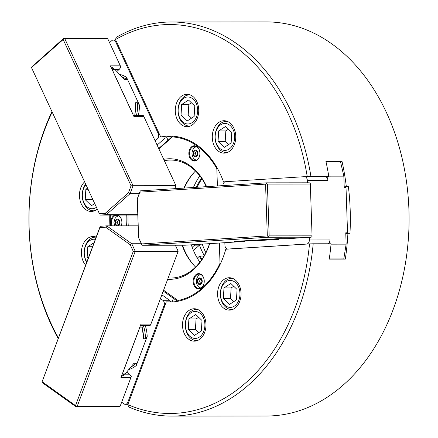 <?xml version="1.0" encoding="UTF-8"?>
<svg xmlns="http://www.w3.org/2000/svg" width="438" height="438" viewBox="0 0 438 438"><rect width="100%" height="100%" fill="white"/><g stroke="black" fill="none" stroke-linecap="round" stroke-linejoin="round"><path stroke-width="0.66" d="M85.651 265.193A16.206 11.733 90 0 1 81.999 247.574A16.206 11.733 90 0 1 92.588 236.525A16.206 11.733 90 0 1 93.119 236.509A16.206 11.733 90 0 1 96.185 237.067M97.132 209.227A16.206 11.733 90 0 1 91.208 211.45A16.206 11.733 90 0 1 80.001 200.111A16.206 11.733 90 0 1 84.474 181.956M197.434 117.931A16.206 11.733 90 0 1 187.021 126.686A16.206 11.733 90 0 1 175.271 110.491A16.206 11.733 90 0 1 186.993 94.279A16.206 11.733 90 0 1 197.434 117.931M234.445 144.376A16.206 11.733 90 0 1 224.032 153.13A16.206 11.733 90 0 1 212.282 136.935A16.206 11.733 90 0 1 224.004 120.718A16.206 11.733 90 0 1 234.445 144.376M219.438 302.669A16.206 11.733 90 0 1 219.016 286.156A16.206 11.733 90 0 1 229.304 277.725A16.206 11.733 90 0 1 241.053 293.92A16.206 11.733 90 0 1 229.331 310.137A16.206 11.733 90 0 1 219.438 302.669M184.365 333.696A16.206 11.733 90 0 1 183.944 317.183A16.206 11.733 90 0 1 194.231 308.752A16.206 11.733 90 0 1 205.98 324.947A16.206 11.733 90 0 1 194.258 341.164A16.206 11.733 90 0 1 184.365 333.696M345.774 233.459L347.914 233.323A197.056 142.706 -90 0 1 345.314 259.121L329.223 259.137A197.056 142.706 90 0 0 331.073 243.769L313.192 243.785A18246.866 570.818 178.1 0 0 309.502 243.906L225.8 249.227A82.974 60.088 90 0 1 169.889 302.017A82.974 60.088 90 0 1 166.298 301.87L172.107 301.864L173.421 298.36L172.107 301.864A82.974 60.088 90 0 0 172.796 301.913M347.914 233.323L349.973 233.323A197.056 142.706 -90 0 0 348.396 186.697L346.343 186.703A197.056 142.706 -90 0 0 342.012 161.343L325.921 161.359A197.056 142.706 90 0 1 328.801 176.426L325.012 176.667M328.801 176.426L310.92 176.437A18246.866 570.818 -1.9 0 0 307.23 176.563L305.341 176.684M225.132 181.781L223.528 181.885L224.864 181.885M342.012 161.343L335.349 161.77M346.343 186.703L344.202 186.834M348.396 186.697L344.208 186.966M166.298 301.87L127.825 404.63A18246.866 11171.732 125.5 0 0 128.739 406.962A197.056 142.706 90 0 0 171.778 416.1L266.55 416.018A197.056 142.706 -90 0 0 391.632 313.482A197.056 142.706 -90 0 0 386.508 112.686A197.056 142.706 -90 0 0 266.205 21.9L171.433 21.982A197.056 142.706 90 0 1 310.92 176.437M158.704 148.515L172.665 136.169A82.974 60.088 90 0 0 166.544 137.012L168.044 140.253L166.544 137.012L160.73 137.017A82.974 60.088 90 0 1 169.747 136.07A82.974 60.088 90 0 1 223.528 181.885M171.433 21.982A197.056 142.706 90 0 0 116.262 37.361A18246.866 10600.914 48.5 0 0 115.501 39.579L160.73 137.017M58.188 338.547A197.056 142.706 90 0 1 51.876 111.728M52.1 112.216A194.467 140.828 -90 0 0 58.424 337.928M109.938 225.855A82.974 60.088 90 0 1 109.801 215.069M313.192 243.785A197.056 142.706 90 0 1 171.778 416.1M127.825 404.63A194.467 140.828 -90 0 0 309.502 243.906M307.23 176.563A194.467 140.828 -90 0 0 115.501 39.579M228.428 129.248L225.833 130.935L225.198 141.375L228.548 144.595M224.272 147.365L231.144 142.914L231.779 132.468L225.548 126.483L218.682 130.94L218.042 141.381L224.272 147.365M225.198 141.375L218.042 141.381M225.833 130.935L218.682 130.94M227.514 152.397A15.56 11.268 90 0 1 226.353 152.479A15.56 11.268 90 0 1 219.909 149.692A15.56 11.268 90 0 1 215.589 132.271A15.56 11.268 90 0 1 226.326 121.364A15.56 11.268 90 0 1 227.486 121.446M219.339 147.989A13.485 9.762 -90 0 0 234.642 138.063A13.485 9.762 -90 0 0 220.757 124.721A13.485 9.762 -90 0 0 219.339 147.989M191.417 102.81L188.822 104.49L188.187 114.931L191.537 118.151M187.267 120.926L194.133 116.47L194.768 106.029L188.537 100.039L181.671 104.496L181.036 114.937L187.267 120.926M188.187 114.931L181.036 114.937M188.822 104.49L181.671 104.496M190.503 125.952A15.56 11.268 90 0 1 189.347 126.04A15.56 11.268 90 0 1 182.898 123.248A15.56 11.268 90 0 1 178.578 105.826A15.56 11.268 90 0 1 189.32 94.926A15.56 11.268 90 0 1 190.481 95.008M182.328 121.55A13.485 9.762 -90 0 0 197.631 111.619A13.485 9.762 -90 0 0 183.746 98.276A13.485 9.762 -90 0 0 182.328 121.55M92.413 199.06L92.374 199.695L92.971 200.27M92.374 199.695L85.218 199.701L91.449 205.685L94.553 203.675M87.857 189.254L85.859 189.26L85.218 199.701M87.397 188.258L85.859 189.26M94.69 210.716A15.56 11.268 90 0 1 93.529 210.804A15.56 11.268 90 0 1 87.085 208.012A15.56 11.268 90 0 1 85.536 184.256M85.832 184.885A13.485 9.762 -90 0 0 86.516 206.309A13.485 9.762 -90 0 0 96.289 207.42M88.657 257.166L87.162 257.166L88.262 258.228M92.566 246.72L87.797 246.725L87.162 257.166M94.099 242.641L87.797 246.725M86.68 262.455A15.56 11.268 90 0 1 85.295 245.992A15.56 11.268 90 0 1 95.446 237.155A15.56 11.268 90 0 1 96.141 237.182M95.325 239.351A13.485 9.762 -90 0 0 85.355 246.517A13.485 9.762 -90 0 0 86.883 261.902M198.655 317.282L196.06 318.963L195.425 329.403L198.775 332.623M194.505 335.399L201.37 330.942L202.006 320.501L195.775 314.517L188.909 318.968L188.274 329.409L194.505 335.399M195.425 329.403L188.274 329.409M196.06 318.963L188.909 318.968M197.746 340.43A15.56 11.268 90 0 1 196.585 340.512A15.56 11.268 90 0 1 190.141 337.725A15.56 11.268 90 0 1 185.816 320.304A15.56 11.268 90 0 1 196.558 309.398A15.56 11.268 90 0 1 197.719 309.48M189.566 336.023A13.485 9.762 -90 0 0 204.869 326.091A13.485 9.762 -90 0 0 190.984 312.754A13.485 9.762 -90 0 0 189.566 336.023M233.728 286.255L231.133 287.936L230.498 298.377L233.848 301.601M229.572 304.372L236.443 299.915L237.078 289.474L230.848 283.49L223.982 287.941L223.342 298.387L229.572 304.372M230.498 298.377L223.342 298.387M231.133 287.936L223.982 287.941M232.813 309.403A15.56 11.268 90 0 1 231.653 309.485A15.56 11.268 90 0 1 225.209 306.699A15.56 11.268 90 0 1 220.889 289.277A15.56 11.268 90 0 1 231.625 278.371A15.56 11.268 90 0 1 232.786 278.453M224.639 304.996A13.485 9.762 -90 0 0 239.942 295.07A13.485 9.762 -90 0 0 226.057 281.727A13.485 9.762 -90 0 0 224.639 304.996M134.663 115.566A37.597 27.227 -90 0 0 135.085 113.042L135.271 103.373M135.271 103.417L135.583 102.716L137.444 102.716L139.388 104.978A31.76 23 90 0 1 138.348 115.397M119.886 74.493A31.76 23 90 0 1 126.598 77.422L126.757 79.689L124.392 79.453L114.811 69.374A37.597 27.227 -90 0 0 111.668 68.58M112.024 69.341A37.597 27.227 90 0 1 112.128 69.374L132.402 113.048A37.597 27.227 90 0 1 132.38 113.196M165.203 137.012A3.887 2.814 90 0 1 164.086 138.928L157.116 145.093M116.557 41.851L115.659 41.851A3.887 2.814 -90 0 0 113.289 40.061A3.887 2.814 -90 0 0 111.772 40.674L109.555 42.634M164.086 138.928L157.379 138.934L155.167 140.888M157.379 138.934A3.887 2.814 -90 0 0 158.233 133.557L159.125 133.557M115.659 41.851L158.233 133.557M126.598 77.422L139.388 104.978M132.402 113.048L135.085 113.042M112.128 69.374L114.811 69.374M275.08 238.869A37.597 27.227 90 0 1 275.075 238.874L237.566 241.261A37.597 27.227 90 0 1 237.56 241.256L256.444 240.697M256.263 240.692L255.212 240.812A31.76 23 90 0 1 255.053 240.692M279.537 238.683A31.76 23 90 0 1 278.886 239.307L274.183 239.433L277.758 238.874A37.597 27.227 -90 0 0 277.884 238.694M345.757 232.923L347.542 232.808L346.015 187.48L344.224 187.486L343.841 176.153L328.757 176.164M304.64 176.689L324.947 176.667A3.887 2.814 90 0 1 325.073 176.667A3.887 2.814 90 0 1 327.892 180.374L327.761 176.492M327.892 180.374L307.328 180.396A3.887 2.814 -90 0 0 304.509 176.684A3.887 2.814 -90 0 0 304.383 176.689L225.603 181.693A3.887 2.814 -90 0 0 222.92 185.608M330.033 243.769L329.902 239.947A3.887 2.814 90 0 1 328.078 243.769M307.553 244.032L306.655 244.032A3.887 2.814 -90 0 0 309.337 239.969L329.902 239.947M228.707 249.041L227.749 249.041A3.887 2.814 -90 0 1 224.935 245.335L224.842 242.685M227.749 249.041A3.887 2.814 -90 0 0 227.88 249.041L228.773 249.036M306.655 244.032L227.88 249.041M307.328 180.396L307.41 182.805M309.25 237.319L309.337 239.969M278.886 239.307L255.212 240.812M343.841 176.153L340.523 161.764L326.014 161.775M340.14 259.126L343.803 258.891L329.256 258.907M343.803 258.891L346.135 244.141L331.035 244.158M347.542 232.808L345.752 232.813L346.135 244.141M275.075 238.874L277.758 238.874M145.274 325.533A31.76 23 90 0 1 147.201 336.368L145.416 338.755L143.549 338.755L142.334 327.876A37.597 27.227 -90 0 0 141.709 325.275M121.857 375.169A37.597 27.227 -90 0 0 125.093 373.932L133.908 363.359L136.322 363.042L136.322 365.429A31.76 23 90 0 1 129.035 369.453M139.623 327.728A37.597 27.227 90 0 1 139.651 327.881L122.41 373.932A37.597 27.227 90 0 1 122.301 373.986M161.868 294.796L169.533 300.271A3.887 2.814 90 0 1 170.71 301.864M121.66 402.204L124.031 403.902A3.887 2.814 -90 0 0 125.328 404.334A3.887 2.814 -90 0 0 127.825 402.237L128.723 402.232M164.929 305.516L164.036 305.521L127.825 402.237M164.036 305.521A3.887 2.814 -90 0 0 162.826 300.276L169.533 300.271M160.456 298.579L162.826 300.276M147.201 336.368L136.322 365.429M139.651 327.881L142.334 327.876M122.41 373.932L125.093 373.932M178.682 301.114A771.718 67.326 -140.6 0 0 177.938 300.473A82.196 59.524 -90 0 0 220.018 263.249A771.718 739.842 82 0 0 220.489 263.616M110.365 215.069A82.196 59.524 -90 0 0 110.502 225.855M110.475 225.855A82.974 60.088 90 0 1 110.338 215.069M217.303 168.236A771.718 739.842 82 0 0 216.826 168.657A82.196 59.524 -90 0 0 172.419 136.93A771.718 31.114 -43.1 0 0 172.999 136.371M195.567 267.038A58.988 42.716 90 0 1 194.477 265.932A58.988 42.716 90 0 1 184.371 250.81A58.988 42.716 90 0 1 182.082 245.225M183.938 188.088A58.988 42.716 90 0 1 194.395 172.112A58.988 42.716 90 0 1 195.479 171.001M194.817 171.669A60.11 43.532 -90 0 0 184.338 188.061M182.515 245.22A60.11 43.532 -90 0 0 194.899 266.37M126.445 225.844A60.285 43.658 90 0 1 126.259 215.058M163.73 159.344A60.285 43.658 90 0 1 206.621 186.643M209.682 243.648A60.285 43.658 90 0 1 167.688 279.252M168.187 277.927A58.988 42.716 -90 0 0 170.765 278.031A58.988 42.716 -90 0 0 209.545 243.659M206.402 186.659A58.988 42.716 -90 0 0 170.661 160.056A58.988 42.716 -90 0 0 164.365 160.702M128.093 215.058A58.988 42.716 -90 0 0 128.285 225.838M111.405 225.855A7.649 5.541 90 0 1 114.887 215.069M117.822 215.063A7.649 5.541 90 0 1 121.326 225.849M121.26 225.849A7.128 5.163 -90 0 0 116.716 215.31A7.128 5.163 -90 0 0 116.481 215.321A7.128 5.163 -90 0 0 112.188 225.855M189.725 157.538A7.649 5.541 90 0 1 194.133 145.772A7.649 5.541 90 0 1 199.312 156.93A7.649 5.541 90 0 1 189.725 157.538M190.399 157.258A7.128 5.163 -90 0 0 194.751 160.543A7.128 5.163 -90 0 0 199.334 156.689A7.128 5.163 -90 0 0 194.74 146.281A7.128 5.163 -90 0 0 190.212 149.993A7.128 5.163 -90 0 0 190.399 157.258M194.039 285.395A7.649 5.541 90 0 1 198.447 273.63A7.649 5.541 90 0 1 203.626 284.788A7.649 5.541 90 0 1 194.039 285.395M194.718 285.116A7.128 5.163 -90 0 0 199.071 288.401A7.128 5.163 -90 0 0 204.228 281.267A7.128 5.163 -90 0 0 199.055 274.144A7.128 5.163 -90 0 0 194.532 277.851A7.128 5.163 -90 0 0 194.718 285.116M220.018 263.249L219.334 243.035M217.407 185.958L216.826 168.657M163.254 291.1L177.571 301.328M163.582 290.219L177.938 300.473M172.419 136.93L158.885 148.904M196.492 155.906L196.082 155.868A4.489 2.803 57 0 0 195.162 153.158A4.489 2.54 133.9 0 0 196.35 150.913M195.162 153.158L193.3 153.163L194.538 150.705L196.7 150.957L197.62 153.667L196.383 156.125L194.226 155.873L193.3 153.163M196.082 155.868L194.226 155.873M118.468 224.935L118.057 224.897A4.489 2.803 57 0 0 117.132 222.186A4.489 2.54 133.9 0 0 118.32 219.942M117.132 222.186L115.276 222.186L116.513 219.728L118.671 219.986L119.596 222.696L118.359 225.148L116.196 224.897L115.276 222.186M118.057 224.897L116.196 224.897M200.812 283.764L200.401 283.725A4.489 2.803 57 0 0 199.476 281.015A4.489 2.54 133.9 0 0 200.664 278.771M199.476 281.015L197.615 281.021L198.857 278.563L201.015 278.814L201.94 281.525L200.703 283.983L198.54 283.731L197.615 281.021M200.401 283.725L198.54 283.731M199.876 262.165A62.229 45.065 90 0 1 194.379 252.551A62.229 45.065 90 0 1 191.324 244.82M193.437 187.48A62.229 45.065 90 0 1 199.805 175.868M201.557 259.876A59.508 43.094 90 0 1 199.323 256.345L199.996 256.066A58.988 42.716 -90 0 0 201.995 259.236M194.735 244.601A58.988 42.716 -90 0 0 194.932 245.149L194.253 245.428A59.508 43.094 90 0 1 193.979 244.65M196.361 187.3A59.508 43.094 90 0 1 201.485 178.156M201.923 178.792A58.988 42.716 -90 0 0 197.188 187.245M204.272 255.568A58.988 42.716 90 0 1 201.809 250.793A58.988 42.716 90 0 1 199.493 245.143L194.932 245.149M193.459 250.481L199.493 245.143M192.183 247.267L194.253 245.428M197.303 258.135L199.323 256.345M199.996 256.066L203.988 256.06M205.833 252.649A58.988 42.716 90 0 1 204.935 250.793A58.988 42.716 90 0 1 202.263 244.125M205.11 186.741A58.988 42.716 90 0 1 205.772 185.373M133.42 115.435L142.043 115.391L143.368 115.627L143.883 116.585L133.957 116.596L110.392 65.826L120.319 65.82L120.899 67.222L119.213 69.401L114.844 69.407M113.645 69.018L112.78 67.425L111.351 67.89M99.448 213.749L31.361 67.304L99.448 213.749L105.153 213.388L106.346 214.669L99.848 215.08L137.811 215.047M120.319 65.82L107.775 38.796L64.862 38.834L133.042 185.717L131.061 185.783L63.176 39.535L63.767 38.637L63.565 38.445L31.361 67.304M174.833 188.668L175.956 185.679L133.042 185.717L130.053 193.689L128.444 192.786L131.061 185.783M64.862 38.834L63.767 38.637M63.565 38.445L106.478 38.407L107.775 38.796M175.956 185.679L143.883 116.585M116.913 71.438L119.213 69.401M139.191 193.684L130.053 193.689L106.346 214.669L137.795 214.642M63.176 39.535L31.563 67.501M105.153 213.388L128.444 192.786M245.494 241.053L244.349 241.447L234.429 241.453L278.037 238.683L287.793 238.672M266.463 183.462L265.57 184.141L139.941 192.129L140.248 190.864L266.419 182.843L309.332 182.805L310.274 183.423L310.318 184.042L267.399 184.08L266.463 183.462L266.419 182.843M139.941 192.129L137.264 198.841L140.248 190.864M138.572 237.692L141.688 243.928L267.317 235.94L268.259 236.558L269.151 235.879L312.064 235.841L312.064 236.52L311.172 237.199L268.259 237.237L142.082 245.258L138.572 237.692L137.264 198.841M244.349 241.447L185 245.22L142.082 245.258L141.688 243.928M268.259 237.237L268.259 236.558M287.958 238.672L311.172 237.199M267.317 235.94L265.57 184.141M267.399 184.08L269.151 235.879M137.318 199.131L138.605 237.286M312.064 235.841L310.318 184.042M124.562 374.178L129.5 374.172L131.329 376.231L130.847 377.665L120.921 377.676L140.965 324.136L150.891 324.131L150.442 325.182L148.887 325.533L140.888 325.385M121.709 375.569L123.33 376.007L124.069 374.884M120.176 406.163L118.912 406.721L75.998 406.76L76.185 406.48L75.533 405.604L133.278 251.368L135.254 251.302L77.263 406.201L120.176 406.163L130.847 377.665M133.278 251.368L130.196 244.727L131.745 243.736L135.254 251.302L178.167 251.264L175.37 245.231M76.185 406.48L77.263 406.201M41.988 382.045L100.225 226.271L106.724 225.86L105.618 227.169L99.913 227.536L41.988 382.045L42.634 382.921L75.998 406.76M100.225 226.271L99.913 227.536M150.891 324.131L178.167 251.264M129.5 374.172L126.686 372.163M138.173 225.833L106.724 225.86L131.745 243.736L141.375 243.731M42.174 381.772L75.533 405.604M130.196 244.727L105.618 227.169M135.583 102.716A30.468 22.064 90 0 1 135.068 113.152M136.47 115.397A30.468 22.064 -90 0 0 137.444 102.716M123.839 78.878A30.468 22.064 90 0 1 124.89 79.689M126.757 79.689A30.468 22.064 -90 0 0 121.988 76.77M276.044 239.433A30.468 22.064 -90 0 0 276.477 239.088M142.574 329.436A30.468 22.064 90 0 1 143.549 338.755M145.416 338.755A30.468 22.064 -90 0 0 143.352 325.533M134.455 363.042A30.468 22.064 90 0 1 133.272 364.153M131.148 366.891A30.468 22.064 -90 0 0 136.322 363.042M196.854 150.645A3.373 2.442 90 0 1 196.503 156.465A3.373 2.442 90 0 1 193.032 153.13A3.373 2.442 90 0 1 196.854 150.645M118.829 219.673A3.373 2.442 90 0 1 118.474 225.493A3.373 2.442 90 0 1 115.002 222.154A3.373 2.442 90 0 1 118.829 219.673M201.173 278.502A3.373 2.442 90 0 1 200.818 284.322A3.373 2.442 90 0 1 197.346 280.988A3.373 2.442 90 0 1 201.173 278.502M227.289 121.364L226.326 121.364M227.317 152.479L226.353 152.479M190.278 94.926L189.32 94.926M190.306 126.04L189.347 126.04M94.493 210.798L93.529 210.804M96.152 237.155L95.446 237.155M197.522 309.398L196.558 309.398M197.543 340.512L196.585 340.512M232.589 278.371L231.625 278.371M232.616 309.485L231.653 309.485M113.289 40.061L115.725 40.061M304.509 176.684L325.073 176.667M125.328 404.334L127.934 404.334M197.1 160.182C194.138 159.941 192.419 157.669 191.948 153.366C192.424 149.161 194.138 146.922 197.089 146.642M114.696 225.855L113.924 222.394L115.019 218.447L116.344 216.898L118.545 215.77M201.414 288.04C198.452 287.799 196.739 285.527 196.268 281.229C196.739 277.024 198.452 274.779 201.403 274.5M277.993 238.688L287.875 238.677"/></g></svg>
